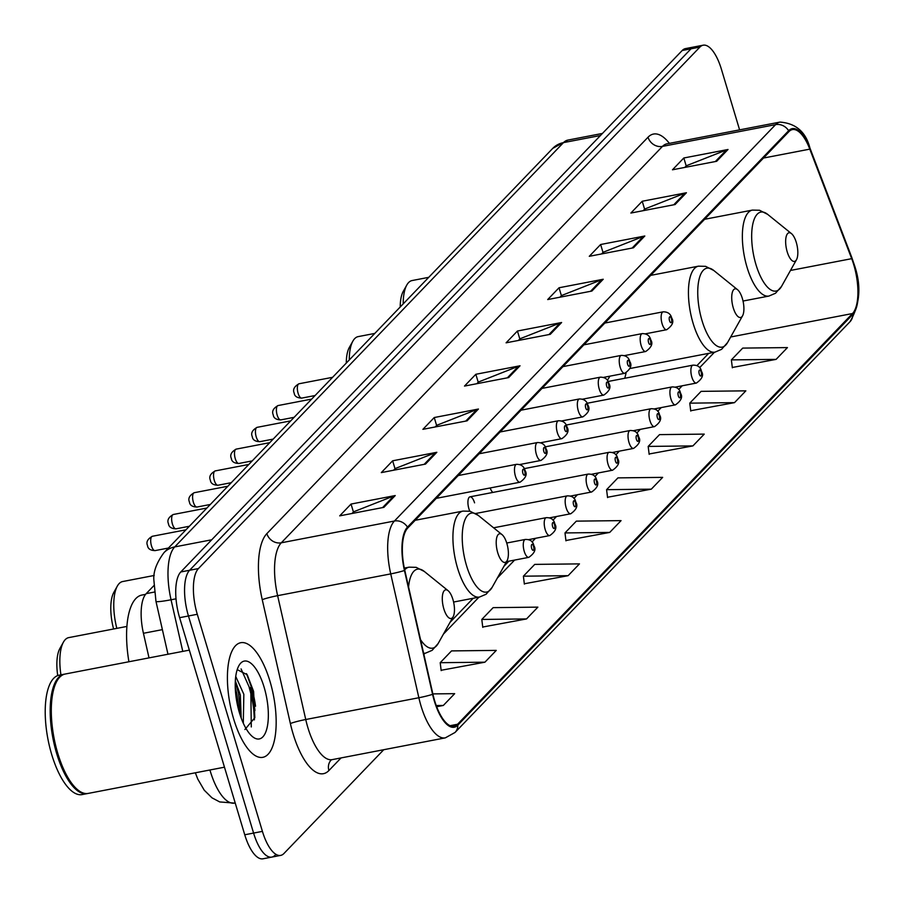 <?xml version="1.0" encoding="UTF-8"?>
<svg xmlns="http://www.w3.org/2000/svg" width="904" height="904" viewBox="0 0 904 904"><rect width="100%" height="100%" fill="white"/><g stroke="black" fill="none" stroke-linecap="round" stroke-linejoin="round"><path stroke-width="1.36" d="M474.566 502.839A9.119 3.458 79.1 0 0 470.001 496.827A9.119 3.458 79.1 0 0 468.893 508.737A9.119 3.458 79.1 0 0 469.809 511.201M624.721 378.279A64.444 24.453 79.1 0 0 626.065 372.9M490.171 487.968A9.119 3.458 79.1 0 0 492.849 492.431M149.024 657.886L143.431 633.286A36.476 13.842 -100.9 0 1 146.199 593.634L153.872 585.645M254.408 719.64A48.635 18.453 79.1 0 0 249.233 687.684M739.596 129.86L721.403 69.224A36.476 13.842 79.1 0 0 703.165 45.2L685.492 48.601A36.476 13.842 79.1 0 0 682.204 50.5L180.777 571.961A36.476 13.842 79.1 0 0 179.613 617.681L244.747 834.776A36.476 13.842 79.1 0 0 262.985 858.8L271.822 857.094A36.476 13.842 79.1 0 0 275.11 855.207M694.328 46.906A36.476 13.842 79.1 0 0 691.04 48.793L189.614 570.254A36.476 13.842 79.1 0 0 188.45 615.974L253.583 833.081A36.476 13.842 79.1 0 0 271.822 857.094A36.476 13.842 79.1 0 1 253.583 833.081L188.45 615.974A36.476 13.842 79.1 0 1 189.614 570.254L691.04 48.793A36.476 13.842 79.1 0 1 694.328 46.906M269.934 681.141A58.364 22.148 79.1 0 0 240.758 642.71A58.364 22.148 79.1 0 0 233.639 718.895A58.364 22.148 79.1 0 0 262.815 757.326A58.364 22.148 79.1 0 0 269.934 681.141A58.364 22.148 79.1 0 0 240.758 642.71A58.364 22.148 79.1 0 0 233.639 718.895A58.364 22.148 79.1 0 0 262.815 757.326A58.364 22.148 79.1 0 0 269.934 681.141M853.76 264.759A38.906 14.769 -100.9 0 1 852.517 313.53L457.571 724.251A38.906 14.769 -100.9 0 1 454.068 726.274A38.906 14.769 -100.9 0 1 432.914 694.17L404.789 570.322A38.906 14.769 -100.9 0 1 407.738 528.038L788.909 131.622A38.906 14.769 -100.9 0 1 792.412 129.6A38.906 14.769 -100.9 0 1 809.803 149.137L851.692 258.668A38.906 14.769 -100.9 0 1 853.76 264.759M854.065 264.454A39.878 15.131 79.1 0 0 851.941 258.205L810.052 148.663A39.878 15.131 79.1 0 0 788.638 130.718L407.467 527.134A39.878 15.131 79.1 0 0 404.45 570.481L432.575 694.328A39.878 15.131 79.1 0 0 457.842 725.155L852.788 314.434A39.878 15.131 79.1 0 0 854.065 264.454M251.448 687.266A48.635 18.453 -100.9 0 1 255.549 706.205M441.141 670.282L484.928 662.191L496.273 650.394L451.537 650.903L440.203 662.7L441.175 670.621M482.736 627.026L526.523 618.935L537.869 607.138L493.143 607.646L481.798 619.443L482.77 627.353M524.331 583.769L568.119 575.678L579.464 563.881L534.739 564.39L523.393 576.187L524.365 584.097M732.308 367.476L776.095 359.385L787.44 347.588L742.715 348.096L731.37 359.894L732.353 367.804M690.712 410.732L734.5 402.642L745.845 390.844L701.12 391.353L689.775 403.15L690.758 411.071M649.117 453.989L692.905 445.909L704.25 434.112L659.524 434.621L648.179 446.418L649.162 454.328M607.522 497.256L651.309 489.166L662.655 477.368L617.929 477.877L606.584 489.674L607.567 497.584M565.927 540.513L609.714 532.422L621.059 520.625L576.334 521.133L564.989 532.931L565.961 540.841M703.165 45.2A36.476 13.842 79.1 0 0 699.877 47.098L198.451 568.559A36.476 13.842 79.1 0 0 197.287 614.279L262.42 831.375A36.476 13.842 79.1 0 0 280.658 855.399A36.476 13.842 79.1 0 0 283.946 853.5L383.748 749.71M467.085 420.835L422.902 429.332L434.248 417.535L478.431 409.037L467.085 420.835M425.49 464.091L381.307 472.6L392.641 460.803L436.835 452.294L425.49 464.091M383.895 507.347L339.701 515.856L351.046 504.059L395.24 495.55L383.895 507.347M591.871 291.054L547.688 299.563L559.034 287.766L603.217 279.257L591.871 291.054M633.467 247.798L589.284 256.307L600.629 244.509L644.812 236L633.467 247.798M675.073 204.541L630.879 213.05L642.224 201.253L686.418 192.744L675.073 204.541M716.669 161.285L672.474 169.794L683.819 157.985L728.014 149.488L716.669 161.285M508.681 377.578L464.498 386.076L475.843 374.279L520.026 365.781L508.681 377.578M550.276 334.322L506.093 342.819L517.438 331.022L561.621 322.513L550.276 334.322M436.688 706.736L443.322 705.459L454.667 693.662L432.858 693.899M517.438 331.022L519.823 338.966M518.387 340.458L520.003 338.774L560.13 322.954A9.729 8.69 43.9 0 1 561.621 322.513M475.843 374.279L478.216 382.222M476.792 383.714L478.408 382.03L518.534 366.21A9.729 8.69 43.9 0 1 520.026 365.781M683.819 157.985L686.204 165.929M684.769 167.421L686.385 165.737L726.511 149.917A9.729 8.69 43.9 0 1 728.014 149.488M642.224 201.253L644.608 209.186M643.173 210.677L644.789 209.005L684.916 193.173A9.729 8.69 43.9 0 1 686.418 192.744M600.629 244.509L603.013 252.442M601.578 253.934L603.194 252.261L643.32 236.43A9.729 8.69 43.9 0 1 644.812 236M559.034 287.766L561.418 295.71M559.983 297.201L561.599 295.518L601.725 279.698A9.729 8.69 43.9 0 1 603.217 279.257M351.046 504.059L353.43 511.992M351.995 513.483L353.611 511.811L393.748 495.98A9.729 8.69 43.9 0 1 395.24 495.55M392.641 460.803L395.025 468.735M393.59 470.227L395.206 468.554L435.344 452.723A9.729 8.69 43.9 0 1 436.835 452.294M434.248 417.535L436.621 425.479M435.186 426.97L436.801 425.287L476.939 409.467A9.729 8.69 43.9 0 1 478.431 409.037M609.714 532.422L564.989 532.931M651.309 489.166L606.584 489.674M692.905 445.909L648.179 446.418M734.5 402.642L689.775 403.15M776.095 359.385L731.37 359.894M568.119 575.678L523.393 576.187M526.523 618.935L481.798 619.443M484.928 662.191L440.203 662.7M443.322 705.459L436.236 705.538M787.203 251.82A14.588 5.537 79.1 0 0 796.481 259.73A14.588 5.537 79.1 0 0 796.277 242.374A14.588 5.537 79.1 0 0 791.452 233.605A14.588 5.537 79.1 0 0 786.118 236.859A14.588 5.537 79.1 0 0 787.203 251.82M428.733 277.336L412.1 280.545A38.906 14.769 79.1 0 0 406.8 285.042A38.906 14.769 79.1 0 0 403.195 303.902M406.8 285.042L403.252 291.382A32.826 12.453 79.1 0 0 400.212 306.998M733.28 307.891A14.588 5.537 79.1 0 0 742.557 315.812A14.588 5.537 79.1 0 0 742.353 298.456A14.588 5.537 79.1 0 0 737.528 289.675A14.588 5.537 79.1 0 0 732.183 292.941A14.588 5.537 79.1 0 0 733.28 307.891M374.81 333.418L358.176 336.616A38.906 14.769 79.1 0 0 352.876 341.124A38.906 14.769 79.1 0 0 349.272 359.973M352.876 341.124L349.328 347.452A32.826 12.453 79.1 0 0 346.288 363.08M497.765 552.819A14.588 5.537 79.1 0 0 507.042 560.729A14.588 5.537 79.1 0 0 506.839 543.372A14.588 5.537 79.1 0 0 502.014 534.603A14.588 5.537 79.1 0 0 496.68 537.857A14.588 5.537 79.1 0 0 497.765 552.819M154.234 575.464L122.661 581.543A38.906 14.769 79.1 0 0 117.362 586.041A38.906 14.769 79.1 0 0 116.819 628.359M117.362 586.041L113.825 592.38A32.826 12.453 79.1 0 0 113.599 628.981M443.841 608.889A14.588 5.537 79.1 0 0 453.119 616.81A14.588 5.537 79.1 0 0 452.915 599.454A14.588 5.537 79.1 0 0 448.09 590.674A14.588 5.537 79.1 0 0 442.757 593.939A14.588 5.537 79.1 0 0 443.841 608.889M145.578 594.346L141.894 595.058A66.873 25.38 79.1 0 0 128.922 661.751M126.91 626.427L68.738 637.614A38.906 14.769 79.1 0 0 63.438 642.122A38.906 14.769 79.1 0 0 60.941 674.836M63.438 642.122L59.901 648.45A32.826 12.453 79.1 0 0 57.72 675.582M189.343 650.123L65.201 674.022A60.794 23.075 79.1 0 0 56.929 681.062A60.794 23.075 79.1 0 0 57.788 753.382A60.794 23.075 79.1 0 0 77.88 789.949A60.794 23.075 79.1 0 0 88.185 793.418L224.463 767.191M56.749 681.379A60.184 22.837 79.1 0 0 56.568 681.695A60.184 22.837 79.1 0 0 57.427 753.292A60.184 22.837 79.1 0 0 77.315 789.497A60.184 22.837 79.1 0 0 77.597 789.723M64.659 674.147A60.794 23.075 79.1 0 0 64.094 674.226A60.794 23.075 79.1 0 0 56.681 753.597A60.794 23.075 79.1 0 0 87.078 793.633A60.794 23.075 79.1 0 0 87.631 793.509M64.094 674.226L59.133 675.186A60.794 23.075 79.1 0 0 51.709 754.546A60.794 23.075 79.1 0 0 82.106 794.582L87.078 793.633M235.741 676.474L243.843 694.295L243.3 723.211M235.334 680.893L240.34 694.973L241.198 718.07M264.115 687.198A39.64 15.04 79.1 0 0 238.893 665.672A39.64 15.04 79.1 0 0 239.458 712.838A39.64 15.04 79.1 0 0 252.566 736.692A39.64 15.04 79.1 0 0 267.064 727.822A39.64 15.04 79.1 0 0 264.115 687.198M244.905 729.517L254.826 717.719L253.617 691.481L247.244 674.768L237.21 669.638M241.097 668.926L250.837 690.758L251.289 726.952M235.277 687.797L236.803 693.458L239.142 711.742M246.487 673.627L252.589 690.419L254.374 719.866M235.266 682.373L238.554 693.119L240.826 717.041M154.369 592.063L146.199 593.634M162.392 629.636L143.431 633.286M209.92 769.982A48.635 18.453 79.1 0 0 210.248 771.078A48.635 18.453 79.1 0 0 234.565 803.102L235.209 802.978M682.204 50.5L699.877 47.098M244.747 834.776L262.42 831.375M179.613 617.681L197.287 614.279M180.777 571.961L198.451 568.559M552.739 148.38A24.318 21.73 43.9 0 1 563.486 142.617L174.732 546.909A48.635 18.453 79.1 0 0 171.048 599.77A24.318 1.966 167.2 0 1 155.963 601.341L153.872 580.165C153.172 571.893 156.55 562.729 163.986 552.66L552.739 148.38L567.859 140.097A48.635 18.453 79.1 0 0 563.486 142.617L600.471 135.51M182.777 651.389L171.048 599.77L176.02 598.821M163.986 552.66A24.318 21.73 43.9 0 1 174.732 546.909L211.717 539.79M852.517 313.53L730.703 336.977M341.034 757.936L328.909 770.536A12.159 10.871 43.9 0 1 331.124 760.049M328.909 770.536A60.794 23.075 -100.9 0 1 293.043 733.664A60.794 23.075 -100.9 0 1 290.376 723.55L262.25 599.702A60.794 23.075 -100.9 0 1 266.861 533.62L648.032 137.216A60.794 23.075 -100.9 0 1 669.401 143.374M432.575 694.328A12.159 0.983 167.2 0 1 418.857 697.741L305.744 719.516A48.635 18.453 79.1 0 0 307.868 727.607A48.635 18.453 79.1 0 0 332.186 759.631L331.192 759.981M457.842 725.155A12.159 10.871 43.9 0 1 455.051 732.455L849.997 321.734C860.246 304.354 861.591 285.144 854.043 264.092L851.817 257.538A12.159 4.757 159.1 0 1 851.941 258.205M407.467 527.134A12.159 10.871 -136.1 0 0 394.415 521.032L775.598 124.628A12.159 10.871 43.9 0 1 788.638 130.718M404.45 570.481A12.159 0.983 167.2 0 1 390.731 573.893A48.635 18.453 -100.9 0 1 394.415 521.032L281.291 542.795A48.635 18.453 79.1 0 0 277.618 595.668L305.744 719.516A12.159 0.983 -12.8 0 0 290.376 723.55M851.817 257.538L809.927 147.996A12.159 4.757 159.1 0 1 810.052 148.663M648.032 137.216A12.159 10.871 43.9 0 0 662.474 146.392L775.598 124.628A48.635 18.453 -100.9 0 1 779.971 122.096L666.847 143.86A48.635 18.453 79.1 0 0 662.474 146.392L281.291 542.795A12.159 10.871 43.9 0 1 266.861 533.62M455.051 732.455L445.31 737.867A48.635 18.453 -100.9 0 1 418.857 697.741L390.731 573.893L277.618 595.668A12.159 0.983 -12.8 0 0 262.25 599.702M849.997 321.734A12.159 10.871 -136.1 0 0 852.788 314.434M457.571 724.251L450.068 725.697M423.886 654.428L425.027 653.242M443.435 634.099L478.95 597.171M497.358 578.018L514.602 560.084M531.993 542.004L535.552 538.298M552.943 520.218L556.502 516.512M573.893 498.432L577.453 494.725M594.832 476.645L598.403 472.939M615.782 454.859L619.353 451.152M636.732 433.072L640.303 429.366M657.683 411.286L661.253 407.58M678.633 389.5L682.204 385.793M699.583 367.713L714.465 352.244M851.692 258.668L790.48 270.454M809.803 149.137L763.507 158.042M548.954 334.57L560.13 322.954M590.549 291.314L601.725 279.698M632.145 248.058L643.32 236.43M673.751 204.801L684.916 193.173M715.346 161.533L726.511 149.917M507.359 377.827L518.534 366.21M465.763 421.083L476.939 409.467M424.168 464.351L435.344 452.723M382.573 507.607L393.748 495.98M704.623 219.288L752.377 210.101L759.529 210.259L767.677 214.384A40.217 15.255 79.1 0 0 752.964 223.367A40.217 15.255 79.1 0 0 755.959 264.578A40.217 15.255 79.1 0 0 781.531 286.41L796.481 259.73M752.377 210.101A43.776 16.611 79.1 0 0 747.032 267.234A43.776 16.611 79.1 0 0 768.92 296.06L775.508 293.258L781.531 286.41M650.699 275.37L698.453 266.171L705.606 266.341L713.753 270.465A40.217 15.255 79.1 0 0 699.041 279.449A40.217 15.255 79.1 0 0 702.035 320.66A40.217 15.255 79.1 0 0 727.607 342.48L742.557 315.812M698.453 266.171A43.776 16.611 79.1 0 0 693.108 323.316A43.776 16.611 79.1 0 0 714.996 352.142L721.584 349.328L727.607 342.48M415.185 520.286L462.938 511.099L470.091 511.257L478.239 515.382A40.217 15.255 79.1 0 0 463.526 524.376A40.217 15.255 79.1 0 0 466.52 565.576A40.217 15.255 79.1 0 0 492.104 587.408L507.042 560.729M462.938 511.099A43.776 16.611 79.1 0 0 457.593 568.232A43.776 16.611 79.1 0 0 479.482 597.058L486.069 594.256L492.104 587.408M420.529 639.636A40.217 15.255 79.1 0 0 438.18 643.478L453.119 616.81M423.614 653.219A43.776 16.611 79.1 0 0 425.558 653.14L432.146 650.326L438.18 643.478M404.303 568.085L409.015 567.17A43.776 16.611 79.1 0 0 404.687 569.882M409.015 567.17L416.168 567.339L424.315 571.464A40.217 15.255 79.1 0 0 408.574 587.001M254.939 710.544A48.635 18.453 79.1 0 0 250.34 687.481M691.842 377.058A9.119 3.458 -100.9 0 1 692.95 365.148C697.877 365.069 700.713 367.148 701.447 371.374C703.9 375.07 702.216 378.957 696.396 383.059A9.119 3.458 -100.9 0 1 691.842 377.058M701.142 372.052A3.04 1.153 79.1 0 0 699.346 370.211A3.04 1.153 79.1 0 0 699.255 374.019A3.04 1.153 79.1 0 0 701.052 375.872A3.04 1.153 79.1 0 0 701.142 372.052M670.892 398.845A9.119 3.458 -100.9 0 1 672 386.935C676.926 386.856 679.763 388.935 680.497 393.161C682.949 396.856 681.266 400.743 675.446 404.845A9.119 3.458 -100.9 0 1 670.892 398.845M680.192 393.839A3.04 1.153 79.1 0 0 678.395 391.997A3.04 1.153 79.1 0 0 678.305 395.805A3.04 1.153 79.1 0 0 680.102 397.658A3.04 1.153 79.1 0 0 680.192 393.839M649.942 420.631A9.119 3.458 -100.9 0 1 651.049 408.721C655.976 408.642 658.813 410.721 659.547 414.947C661.999 418.642 660.315 422.53 654.496 426.631A9.119 3.458 -100.9 0 1 649.942 420.631M659.242 415.625A3.04 1.153 79.1 0 0 657.457 413.783A3.04 1.153 79.1 0 0 657.355 417.591A3.04 1.153 79.1 0 0 659.152 419.445A3.04 1.153 79.1 0 0 659.242 415.625M628.992 442.418A9.119 3.458 -100.9 0 1 630.099 430.507C635.026 430.428 637.862 432.507 638.597 436.734C641.049 440.429 639.365 444.316 633.546 448.418A9.119 3.458 -100.9 0 1 628.992 442.418M638.292 437.412A3.04 1.153 79.1 0 0 636.506 435.57A3.04 1.153 79.1 0 0 636.405 439.378A3.04 1.153 79.1 0 0 638.201 441.231A3.04 1.153 79.1 0 0 638.292 437.412M608.042 464.204A9.119 3.458 -100.9 0 1 609.149 452.294C614.076 452.215 616.912 454.294 617.647 458.52C620.099 462.215 618.415 466.102 612.596 470.204A9.119 3.458 -100.9 0 1 608.042 464.204M617.342 459.198A3.04 1.153 79.1 0 0 615.556 457.356A3.04 1.153 79.1 0 0 615.454 461.164A3.04 1.153 79.1 0 0 617.251 463.017A3.04 1.153 79.1 0 0 617.342 459.198M587.091 485.99A9.119 3.458 -100.9 0 1 588.199 474.08C593.137 474.001 595.962 476.08 596.696 480.306C599.149 484.002 597.476 487.889 591.657 491.991A9.119 3.458 -100.9 0 1 587.091 485.99M596.391 480.984A3.04 1.153 79.1 0 0 594.606 479.143A3.04 1.153 79.1 0 0 594.504 482.951A3.04 1.153 79.1 0 0 596.301 484.804A3.04 1.153 79.1 0 0 596.391 480.984M566.141 507.777A9.119 3.458 -100.9 0 1 567.26 495.867C572.187 495.787 575.012 497.867 575.746 502.093C578.198 505.788 576.526 509.675 570.707 513.777A9.119 3.458 -100.9 0 1 566.141 507.777M575.452 502.771A3.04 1.153 79.1 0 0 573.656 500.929A3.04 1.153 79.1 0 0 573.554 504.737A3.04 1.153 79.1 0 0 575.351 506.59A3.04 1.153 79.1 0 0 575.452 502.771M545.191 529.563A9.119 3.458 -100.9 0 1 546.31 517.653C551.237 517.574 554.062 519.653 554.796 523.879C557.248 527.574 555.576 531.462 549.756 535.563A9.119 3.458 -100.9 0 1 545.191 529.563M554.502 524.557A3.04 1.153 79.1 0 0 552.706 522.715A3.04 1.153 79.1 0 0 552.604 526.523A3.04 1.153 79.1 0 0 554.401 528.377A3.04 1.153 79.1 0 0 554.502 524.557M524.241 551.35A9.119 3.458 -100.9 0 1 525.36 539.439C530.286 539.36 533.111 541.439 533.846 545.666C536.309 549.361 534.626 553.248 528.806 557.35A9.119 3.458 -100.9 0 1 524.241 551.35M533.552 546.344A3.04 1.153 79.1 0 0 531.755 544.502A3.04 1.153 79.1 0 0 531.654 548.31A3.04 1.153 79.1 0 0 533.45 550.163A3.04 1.153 79.1 0 0 533.552 546.344M298.117 393.296A7.3 2.768 79.1 0 0 301.767 398.099C297.077 397.963 294.546 396.291 294.184 393.07C292.613 389.579 294.218 386.471 299.009 383.771A7.3 2.768 79.1 0 0 298.117 393.296M645.501 333.802L666.655 329.723A9.119 3.458 -100.9 0 1 662.101 323.722A9.119 3.458 -100.9 0 1 663.208 311.812L604.844 323.044M669.514 320.694A3.04 1.153 79.1 0 0 671.299 322.536A3.04 1.153 79.1 0 0 671.401 318.728A3.04 1.153 79.1 0 0 669.604 316.886A3.04 1.153 79.1 0 0 669.514 320.694M277.166 415.083A7.3 2.768 79.1 0 0 280.816 419.885C276.127 419.75 273.596 418.077 273.234 414.857C271.663 411.365 273.268 408.258 278.059 405.557A7.3 2.768 79.1 0 0 277.166 415.083M624.551 355.588L645.705 351.509A9.119 3.458 -100.9 0 1 641.151 345.509A9.119 3.458 -100.9 0 1 642.258 333.599L583.894 344.831M648.563 342.48A3.04 1.153 79.1 0 0 650.349 344.322A3.04 1.153 79.1 0 0 650.451 340.514A3.04 1.153 79.1 0 0 648.654 338.672A3.04 1.153 79.1 0 0 648.563 342.48M256.216 436.869A7.3 2.768 79.1 0 0 259.866 441.672C255.177 441.536 252.657 439.864 252.284 436.643C250.713 433.152 252.318 430.044 257.109 427.343A7.3 2.768 79.1 0 0 256.216 436.869M603.601 377.375L624.754 373.296A9.119 3.458 -100.9 0 1 620.2 367.295A9.119 3.458 -100.9 0 1 621.308 355.385L562.943 366.617M627.613 364.267A3.04 1.153 79.1 0 0 629.41 366.109A3.04 1.153 79.1 0 0 629.5 362.301A3.04 1.153 79.1 0 0 627.704 360.459A3.04 1.153 79.1 0 0 627.613 364.267M235.266 458.656A7.3 2.768 79.1 0 0 238.916 463.458C234.226 463.323 231.706 461.65 231.334 458.43C229.763 454.938 231.367 451.83 236.159 449.13A7.3 2.768 79.1 0 0 235.266 458.656M582.651 399.161L603.804 395.082A9.119 3.458 -100.9 0 1 599.25 389.082A9.119 3.458 -100.9 0 1 600.358 377.171L541.993 388.404M606.663 386.053A3.04 1.153 79.1 0 0 608.46 387.895A3.04 1.153 79.1 0 0 608.55 384.087A3.04 1.153 79.1 0 0 606.754 382.245A3.04 1.153 79.1 0 0 606.663 386.053M214.316 480.442A7.3 2.768 79.1 0 0 217.966 485.245C213.276 485.109 210.756 483.437 210.383 480.216C208.813 476.724 210.417 473.617 215.208 470.916A7.3 2.768 79.1 0 0 214.316 480.442M561.7 420.948L582.854 416.868A9.119 3.458 -100.9 0 1 578.3 410.868A9.119 3.458 -100.9 0 1 579.407 398.958L521.043 410.19M585.713 407.84A3.04 1.153 79.1 0 0 587.51 409.681A3.04 1.153 79.1 0 0 587.6 405.873A3.04 1.153 79.1 0 0 585.815 404.031A3.04 1.153 79.1 0 0 585.713 407.84M193.366 502.228A7.3 2.768 79.1 0 0 197.015 507.031C192.326 506.895 189.806 505.223 189.433 502.002C187.862 498.511 189.467 495.403 194.258 492.703A7.3 2.768 79.1 0 0 193.366 502.228M540.75 442.734L561.904 438.655A9.119 3.458 -100.9 0 1 557.35 432.654A9.119 3.458 -100.9 0 1 558.457 420.744L500.093 431.976M564.763 429.626A3.04 1.153 79.1 0 0 566.559 431.468A3.04 1.153 79.1 0 0 566.65 427.66A3.04 1.153 79.1 0 0 564.864 425.818A3.04 1.153 79.1 0 0 564.763 429.626M172.415 524.015A7.3 2.768 79.1 0 0 176.065 528.817C171.376 528.682 168.856 527.009 168.483 523.789C166.912 520.297 168.517 517.19 173.308 514.489A7.3 2.768 79.1 0 0 172.415 524.015M519.8 464.52L540.954 460.441A9.119 3.458 -100.9 0 1 536.4 454.441A9.119 3.458 -100.9 0 1 537.507 442.531L479.143 453.763M543.812 451.412A3.04 1.153 79.1 0 0 545.609 453.254A3.04 1.153 79.1 0 0 545.7 449.446A3.04 1.153 79.1 0 0 543.914 447.604A3.04 1.153 79.1 0 0 543.812 451.412M151.465 545.801A7.3 2.768 79.1 0 0 155.115 550.604C150.426 550.468 147.906 548.796 147.533 545.575C145.962 542.084 147.578 538.976 152.358 536.275A7.3 2.768 79.1 0 0 151.465 545.801M436.282 498.341L520.003 482.227A9.119 3.458 -100.9 0 1 515.449 476.227A9.119 3.458 -100.9 0 1 516.557 464.317L458.192 475.549M522.862 473.199A3.04 1.153 79.1 0 0 524.659 475.041A3.04 1.153 79.1 0 0 524.749 471.233A3.04 1.153 79.1 0 0 522.964 469.391A3.04 1.153 79.1 0 0 522.862 473.199M567.859 140.097L602.459 133.43M167.974 654.236L155.963 601.341M195.343 772.796L197.75 779.033L204.236 790.186L211.977 797.836L219.728 801.938L234.565 803.102M809.927 147.996C805.803 131.916 795.814 123.283 779.971 122.096M280.658 855.399L271.822 857.094M445.31 737.867L332.186 759.631M666.847 143.86L666.09 144.052M449.977 622.415L473.199 598.267M503.901 566.345L508.862 561.192M696.916 365.623L708.713 353.351M743.02 301.043L768.92 296.06M791.452 233.605L767.677 214.384M629.941 368.516L714.996 352.142M609.906 376.154L607.431 380.324M737.528 289.675L713.753 270.465M453.593 602.041L479.482 597.058M502.014 534.603L478.239 515.382M423.682 653.502L425.558 653.14M448.09 590.674L424.315 571.464M77.315 789.497L77.88 789.949M56.568 681.695L56.929 681.062M608.098 381.477L692.95 365.148M675.243 387.127L696.396 383.059M587.148 403.263L672 386.935M654.293 408.913L675.446 404.845M566.198 425.049L651.049 408.721M633.342 430.699L654.496 426.631M545.248 446.836L630.099 430.507M612.392 452.486L633.546 448.418M524.297 468.622L609.149 452.294M591.442 474.272L612.596 470.204M470.001 496.827L588.199 474.08M570.492 496.059L591.657 491.991M475.572 513.517L567.26 495.867M549.542 517.845L570.707 513.777M493.595 527.8L546.31 517.653M528.591 539.631L549.756 535.563M506.726 543.021L525.36 539.439M506.545 561.633L528.806 557.35M301.767 398.099L315.078 395.534M666.655 329.723C672.474 325.632 674.158 321.734 671.706 318.038C670.7 313.914 667.864 311.835 663.208 311.812M299.009 383.771L332.615 377.307M280.816 419.885L294.128 417.32M645.705 351.509C651.524 347.418 653.208 343.52 650.756 339.825C649.75 335.7 646.914 333.621 642.258 333.599M278.059 405.557L311.665 399.093M259.866 441.672L273.177 439.107M624.754 373.296C630.574 369.205 632.258 365.306 629.805 361.611C628.8 357.487 625.975 355.408 621.308 355.385M257.109 427.343L290.715 420.88M238.916 463.458L252.227 460.893M603.804 395.082C609.624 390.991 611.307 387.093 608.855 383.398C607.85 379.273 605.025 377.194 600.358 377.171M236.159 449.13L269.765 442.666M217.966 485.245L231.288 482.679M582.854 416.868C588.673 412.778 590.357 408.879 587.905 405.184C586.899 401.06 584.074 398.98 579.407 398.958M215.208 470.916L248.815 464.453M197.015 507.031L210.338 504.466M561.904 438.655C567.723 434.564 569.407 430.666 566.955 426.97C565.949 422.846 563.124 420.767 558.457 420.744M194.258 492.703L227.864 486.239M176.065 528.817L189.388 526.252M540.954 460.441C546.773 456.351 548.457 452.452 546.005 448.757C544.999 444.632 542.174 442.553 537.507 442.531M173.308 514.489L206.914 508.025M155.115 550.604L168.438 548.039M520.003 482.227C525.823 478.137 527.507 474.238 525.054 470.543C524.049 466.419 521.224 464.34 516.557 464.317M152.358 536.275L185.964 529.812"/></g></svg>
